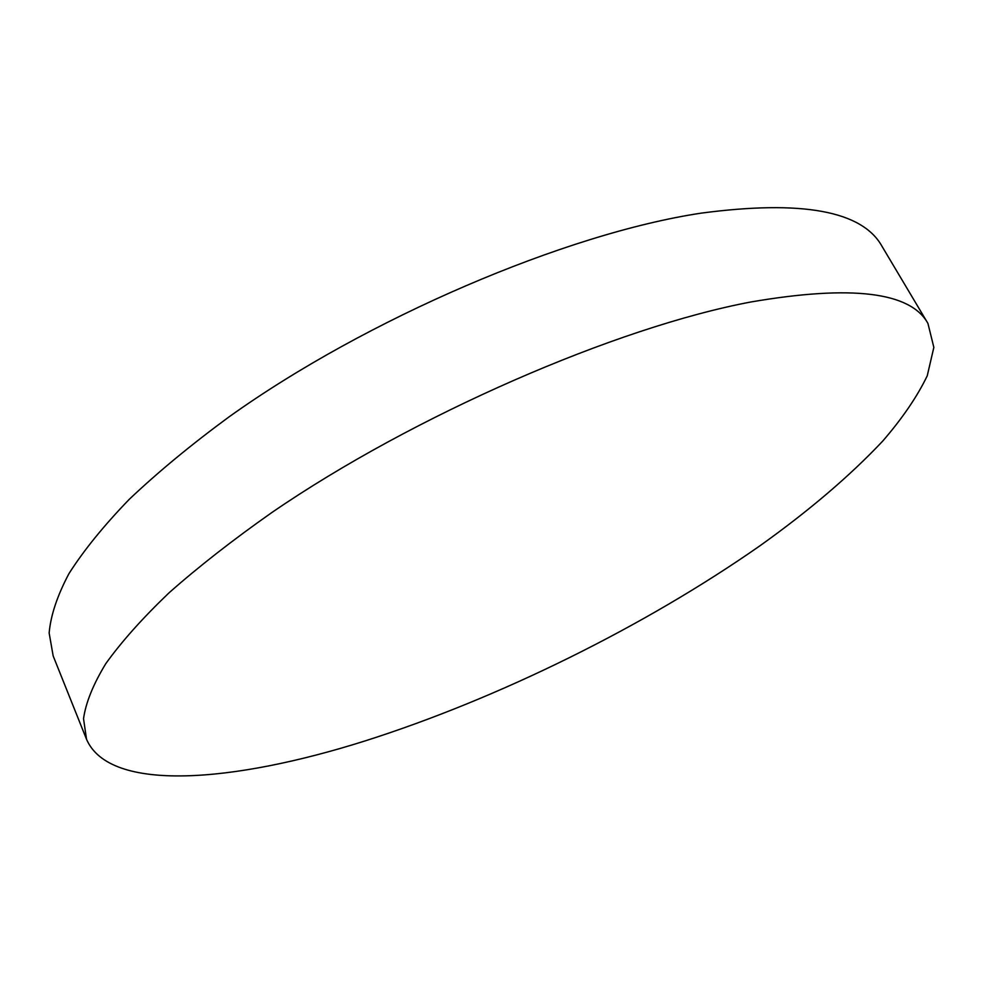 <?xml version="1.0" encoding="UTF-8"?>
<svg xmlns="http://www.w3.org/2000/svg" width="983" height="983" viewBox="0 0 983 983"><rect width="100%" height="100%" fill="white"/><g stroke="black" fill="none" stroke-linecap="round" stroke-linejoin="round"><path stroke-width="1.47" d="M751.049 301.953C616.353 327.278 413.61 415.256 271.935 512.475C232.91 539.9 198.615 566.675 169.064 592.798C142.547 618.16 121.45 641.788 105.783 663.672C93.213 684.328 85.804 702.661 83.53 718.684L86.529 739.277C109.629 792.949 233.389 782.615 365.172 740.887C498.873 698.372 644.787 626.257 759.81 545.884C808.763 510.976 849.73 476.067 882.673 441.146C902.419 418.291 917.262 396.518 927.239 375.813L933.85 347.38L927.94 323.432C910.627 291.89 851.671 284.738 751.049 301.953M927.94 323.432L881.997 246.303C862.263 210.829 801.931 199.782 701.002 213.164C566.061 233.536 366.536 318.48 228.806 417.05C190.886 444.918 157.698 472.356 129.228 499.352C103.768 525.708 83.666 550.48 68.933 573.667C57.272 595.686 50.674 615.469 49.15 633.015L53.168 655.944L86.529 739.277"/></g></svg>
